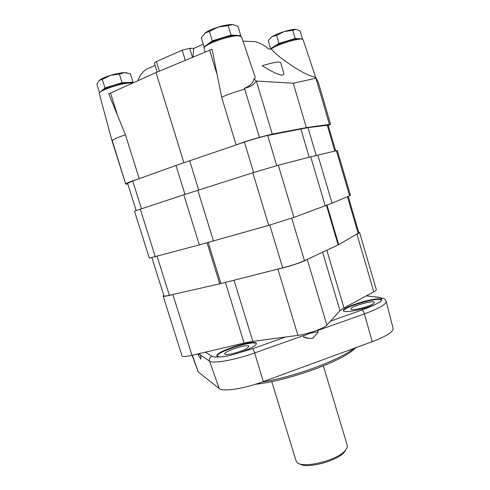 <?xml version="1.0" encoding="UTF-8"?>
<svg xmlns="http://www.w3.org/2000/svg" width="490" height="490" viewBox="0 0 490 490"><rect width="100%" height="100%" fill="white"/><g stroke="black" fill="none" stroke-linecap="round" stroke-linejoin="round"><path stroke-width="0.73" d="M271.748 381.575L296.095 460.918L297.308 462.615C303.23 468.826 337.365 460.294 345.272 450.524L347.202 447.462L347.269 445.373L323.357 365.895M299.647 463.816C305.95 469.218 336.973 461.243 344.243 452.264L345.922 449.753M236.443 35.886L235.151 35.697C228.983 35.115 210.137 41.387 207.827 44.768M204.894 46.899L204.061 46.875L212.311 40.848L231.047 35.09L240.755 35.605L240.174 36.009M204.875 33.093L209.457 31.409L218.387 27.042C213.058 28.72 208.887 30.503 205.861 32.401L201.261 37.644L204.061 46.875M209.457 31.409L212.311 40.848M228.211 25.645L232.713 24.537L231.256 24.506C227.832 24.647 223.538 25.492 218.387 27.042L228.211 25.645L231.047 35.09M232.713 24.537L237.993 26.35L240.755 35.605M129.593 83.024L126.916 82.767C120.05 82.877 103.77 88.151 102.502 90.668M99.776 92.537L104.989 87.937L122.065 82.694L133.011 82.265L132.031 83.037M99.121 80.44L102.288 79.362L110.409 75.386C105.999 76.765 102.637 78.155 100.328 79.564L99.121 80.44L96.849 84.139L99.501 92.549M102.288 79.362L104.989 87.937M119.382 74.106L124.521 72.636C120.754 72.783 116.05 73.696 110.409 75.386L119.382 74.106L122.065 82.694M127.075 72.869L124.521 72.636L130.389 73.837L133.011 82.265M299.2 39.194L298.116 38.98C293.094 38.459 274.48 44.933 273.659 47.457M271.828 48.663L270.627 48.633L278.982 43.457L295.188 38.483L302.446 38.869L301.963 39.157M271.625 36.989L268.257 40.639L270.627 48.633M276.581 35.311L284.304 31.544C278.988 33.216 274.89 34.943 272.005 36.732L276.581 35.311L278.982 43.457M292.793 30.331L296.107 29.333L295.213 29.314C292.542 29.412 288.904 30.153 284.304 31.544L292.793 30.331L295.188 38.483M296.107 29.333L300.101 30.864L302.446 38.869M271.638 36.977L270.327 38.098M269.653 49.043L271.338 49.086L268.336 48.975L266.456 47.046L263.436 45.172C258.983 42.655 255.621 41.46 253.342 41.57L242.979 41.142M236.633 144.752C242.881 142.345 250.482 139.883 259.443 137.347L272.262 134.095L306.348 127.602L330.56 124.227L318.041 81.444L316.019 78.18L293.247 83.227L256.172 81.015L253.912 78.884C255.051 78.627 255.413 77.855 254.996 76.575L254.965 76.477M316.019 78.18L313.165 76.379C306.605 76.348 278.118 57.759 271.503 49.221M262.211 65.752C276.47 74.48 283.692 77.095 283.875 73.592L280.635 62.628C279.043 61.409 272.906 62.45 262.211 65.752M253.912 78.884C253.22 82.871 250.059 86.007 244.436 88.292C250.396 86.981 254.304 84.556 256.172 81.015M259.443 137.347L244.436 88.292M236.088 144.936L221.645 97.265C227.758 94.362 235.531 91.661 244.969 89.174M139.221 178.666L125.452 134.824L108.762 93.86L156.034 72.557L212.084 49.214L221.645 97.265M156.034 72.557L183.879 162.674M99.286 93.633L111.916 140.428M155.091 65.378L149.542 67.816C145.401 69.329 142.069 72.336 139.534 76.85L137.862 80.734M127.792 183.977L125.679 184.056L112.302 140.857C112.669 139.638 117.055 137.629 125.452 134.824M112.069 139.975L112.302 140.857M330.56 124.227L328.263 125.544M192.907 57.177L193.777 48.388L203.258 44.223M157.161 72.085L154.375 63.075L156.433 61.556L182.188 50.17L189.697 48.296L193.777 48.388M125.863 183.811C126.316 183.125 130.518 181.502 138.462 178.936M293.247 83.227L306.348 127.602M271.338 49.086C275.239 44.706 303.059 36.536 303.132 39.739L315.921 78.118M99.28 93.602C97.681 91.036 120.516 83.141 130.052 83L132.588 83.104M204.165 48.467L204.152 48.43C202.186 45.111 229.933 34.98 238.838 35.844L241.533 36.866M136.128 210.406L127.59 183.334L132.723 181L175.99 165.455L244.418 142.106C253.728 139.013 261.489 136.802 267.699 135.467L307.996 127.645L328.141 125.122L335.693 150.902M336.422 150.736L310.733 156.794L278.314 165.216L252.822 172.762L183.805 194.793L134.474 211.117L149.321 258.138L199.332 244.89L268.71 225.357L293.933 217.407L332.049 203.166L350.473 195.388L337.365 150.589L336.422 150.736L349.627 195.853M151.906 257.709L163.954 295.911C164.15 296.285 165.957 296.082 169.375 295.317L219.753 283.82L282.699 267.877C291.691 265.513 298.943 263.112 304.462 260.674L338.7 244.657L358.882 232.824L348.219 196.441M200.098 354.08L198.236 354.723L200.771 359.158L200.82 356.469L200.281 354.944L209.536 361.112L219.189 388.558L209.536 361.112C209.01 358.858 209.793 357.228 211.894 356.23L211.894 356.23C209.787 357.228 209.003 358.858 209.536 361.112C212.862 363.941 234.845 360.089 254.671 352.935L263.271 381.606L254.671 352.935L303.359 335.607L303.843 337.279C306.887 338.259 309.87 338.59 312.779 338.265L318.188 332.165L317.704 330.505L364.401 313.888L372.229 341.683L364.401 313.888C363.684 311.665 362.857 310.366 361.92 309.986L361.92 309.986C367.28 308.075 371.714 306.219 375.218 304.413C363.954 309.478 343.404 313.478 343.459 310.703C341.475 306.918 379.517 295.831 381.618 299.604L380.534 301.699L375.218 304.413M235.206 353.958C228.352 356.071 223.109 357.032 219.496 356.836L216.911 355.93C214.816 351.612 255.719 338.682 256.356 343.441C256.546 344.145 255.664 345.132 253.704 346.399C249.428 349.021 243.261 351.538 235.206 353.958L252.571 348.715C253.226 349.223 253.924 350.632 254.671 352.935C253.93 350.632 253.226 349.223 252.571 348.715L285.652 336.998L297.926 335.362C307.677 334.18 324.435 328.208 326.891 325.072L339.993 310.715L343.962 307.953L373.809 291.807C375.597 290.827 376.424 290.08 376.296 289.553L359.623 232.609L358.766 232.432M364.401 313.888C379.033 308.473 386.31 304.302 386.218 301.375C385.918 300.382 385.152 299.464 383.921 298.618L379.272 297.35L366.281 295.88M163.819 295.476L163.182 296.156L182.017 355.869C182.605 356.879 185.931 356.702 192 355.33L244.087 343.049L252.828 341.383L285.652 336.998M366.502 295.758L378.905 297.454C381.159 297.742 382.065 298.459 381.618 299.604M192.117 355.305L198.254 371.959L192.35 355.25L198.254 371.959L219.189 388.558C222.662 391.976 244.124 388.735 263.271 381.606L372.229 341.683C386.365 336.269 393.323 331.871 393.109 328.496L386.236 301.43M198.236 354.723L197.954 353.927M373.649 303.5L374.44 302.391C374.152 299.69 349.695 306.66 350.956 309.068C350.883 311.309 369.766 306.697 373.649 303.5M381.753 300.094C379.634 296.493 343.404 306.82 343.594 310.942M247.223 348.176L248.902 346.32C248.553 343.38 223.354 351.348 224.702 353.982C224.708 356.218 241.84 351.82 247.223 348.176M256.38 343.723C254.151 339.815 216.745 351.636 217.052 356.175M163.182 296.156C163.605 296.658 166.839 296.119 172.884 294.533L173.252 294.435M277.548 269.182L277.885 269.108C287.471 267.148 304.462 261.513 307.242 259.4L307.359 259.326M356.714 234.312L359.623 232.609M318.188 332.165C316.791 331.087 305.552 334.204 303.537 336.226M255.168 384.338C287.189 380.92 340.127 362.024 353.872 349.511L355.893 347.667M262.015 382.059C294.527 376.847 339.925 359.997 353.939 348.384M256.399 81.034L272.262 134.095M209.64 50.2L216.525 72.949M110.532 93.033L117.079 113.87M315.903 78.21L329.372 124.209M159.391 71.154L156.433 61.556M185.3 60.35L182.188 50.17M192.46 57.367L189.697 48.296M132.723 181L141.42 208.63M175.99 165.455L184.963 194.414M189.661 160.689L198.695 189.998M244.418 142.106L253.6 172.517M267.699 135.467L276.728 165.632M300.823 128.876L309.196 157.192M307.996 127.645L316.191 155.422M327.222 125.091L334.841 151.098M140.232 209.016L155.293 256.834M183.805 194.793L199.332 244.89M197.819 190.273L213.456 240.976M252.822 172.762L268.71 225.357M278.314 165.216L293.933 217.407M310.733 156.794L325.225 205.818M317.851 155.024L332.049 203.166M157.106 256.344L169.375 295.317M207.062 242.771L219.753 283.82M208.238 242.44L220.935 283.532M269.769 225.057L282.699 267.877M291.74 218.197L304.462 260.674M326.456 205.359L338.149 244.939M327.026 205.145L338.7 244.657M347.428 196.772L358.178 233.467M330.511 321.109L361.92 309.986M219.496 356.836C215.618 357.161 213.089 356.959 211.894 356.23L205.402 352.169M172.884 294.533L192 355.33M225.382 282.405L244.087 343.049M234.018 280.219L252.828 341.383M277.885 269.108L297.926 335.362M307.242 259.4L326.891 325.072M322.591 252.209L339.993 310.715M326.83 250.231L343.962 307.953M356.928 234.22L373.809 291.807M111.91 140.434L125.679 184.056M204.152 48.43L205.12 52.087M241.515 36.83L254.996 76.575M312.669 338.357L313.649 337.365M309.625 338.437L303.806 337.163"/></g></svg>
